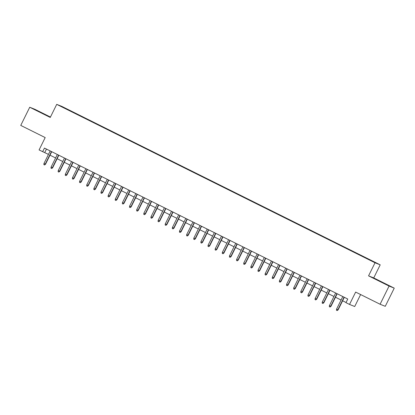 <?xml version="1.0" encoding="UTF-8"?>
<svg xmlns="http://www.w3.org/2000/svg" width="415" height="415" viewBox="0 0 415 415"><rect width="100%" height="100%" fill="white"/><g stroke="black" fill="none" stroke-linecap="round" stroke-linejoin="round"><path stroke-width="0.62" d="M62.779 107.34L65.554 108.668L62.779 107.34M50.448 117.046L34.907 109.311L29.735 107.236L20.75 125.413L45.194 137.578L39.083 149.94L48.467 154.406M380.202 264.837L61.892 106.432L56.72 104.357L375.03 262.762L380.202 264.837L373.733 277.925L368.562 275.851L389.078 286.06L394.25 288.14L373.733 277.925M394.25 288.14L385.265 306.317L380.093 304.242L355.65 292.077L349.539 304.439L354.711 306.514L360.625 294.551M389.078 286.06L380.093 304.242M349.539 304.439L345.97 302.665L347.77 299.028L44.452 148.077L42.652 151.714M371.337 260.807L367.078 258.737L371.3 260.869M68.926 110.38L364.868 257.653L373.697 261.953L375.824 262.804L368.951 259.292L72.054 111.542L70.913 111.365M68.952 110.297L63.225 107.241L71.074 111.147M368.562 275.851L375.03 262.762M29.735 107.236L50.251 117.445L56.72 104.357M49.992 155.169L55.6 157.959M57.13 158.717L62.738 161.508M64.268 162.27L69.876 165.061M71.401 165.824L77.014 168.615M78.539 169.372L84.152 172.163M85.677 172.925L91.284 175.716M92.815 176.474L98.422 179.27M99.948 180.027L105.56 182.818M107.086 183.58L112.698 186.371M114.224 187.129L119.836 189.925M121.362 190.682L126.969 193.473M128.5 194.236L134.107 197.026M135.632 197.784L141.245 200.58M142.77 201.337L148.383 204.128M149.908 204.891L155.521 207.682M157.046 208.439L162.654 211.235M164.184 211.992L169.792 214.783M171.317 215.546L176.93 218.337M178.455 219.094L184.068 221.89M185.593 222.648L191.201 225.438M192.731 226.201L198.339 228.992M199.869 229.749L205.477 232.545M207.002 233.303L212.615 236.094M214.14 236.856L219.753 239.647M221.278 240.404L226.886 243.2M228.416 243.958L234.024 246.749M235.554 247.511L241.162 250.302M242.687 251.059L248.3 253.856M249.825 254.613L255.438 257.404M256.963 258.166L262.571 260.957M264.101 261.715L269.709 264.511M271.239 265.268L276.846 268.059M278.372 268.821L283.985 271.612M285.51 272.37L291.123 275.166M292.648 275.923L298.255 278.714M299.786 279.477L305.393 282.267M306.918 283.025L312.531 285.821M314.056 286.578L319.669 289.369M321.194 290.132L326.807 292.923M328.332 293.68L333.94 296.476M335.47 297.233L341.078 300.024M342.603 300.787L346.053 302.499M46.464 149.084L44.747 152.559M71.899 111.858L72.054 111.542M383.942 283.108L374.719 278.745L383.87 283.258M33.931 109.15L49.266 116.631L33.931 109.15M344.082 297.192L337.867 309.761L338.121 309.86L337.172 310.586L337.867 309.761L336.581 309.123L342.795 296.554M338.121 309.86L344.32 297.311M337.172 310.586L336.456 310.233L336.581 309.123M385.385 284.083L379.139 280.997M377.002 279.907L387.651 285.188M44.597 114.488L38.351 111.402M36.214 110.312L46.864 115.593M336.944 293.638L330.729 306.208L330.983 306.312L330.034 307.038L330.729 306.208L329.448 305.57L335.657 293M330.983 306.312L337.188 293.758M330.034 307.038L329.318 306.68L329.448 305.57M329.806 290.085L323.596 302.66L323.845 302.758L322.896 303.484L323.596 302.66L322.31 302.016L328.524 289.447M323.845 302.758L330.05 290.21M322.896 303.484L322.185 303.126L322.31 302.016M322.668 286.537L316.458 299.106L316.707 299.21L315.758 299.931L316.458 299.106L315.172 298.468L321.386 285.899M316.707 299.21L322.912 286.656M315.758 299.931L315.047 299.578L315.172 298.468M315.535 282.983L309.32 295.553L309.569 295.656L308.625 296.383L309.32 295.553L308.034 294.915L314.248 282.345M309.569 295.656L315.774 283.103M308.625 296.383L307.909 296.025L308.034 294.915M308.397 279.43L302.182 292.004L302.436 292.103L301.487 292.829L302.182 292.004L300.901 291.361L307.11 278.792M302.436 292.103L308.636 279.554M301.487 292.829L300.771 292.471L300.901 291.361M301.259 275.882L295.044 288.451L295.298 288.555L294.349 289.276L295.044 288.451L293.763 287.813L299.972 275.244M295.298 288.555L301.503 276.001M294.349 289.276L293.633 288.923L293.763 287.813M294.121 272.328L287.911 284.898L288.16 285.001L287.211 285.728L287.911 284.898L286.625 284.259L292.84 271.69M288.16 285.001L294.365 272.448M287.211 285.728L286.5 285.37L286.625 284.259M286.983 268.775L280.773 281.349L281.022 281.448L280.073 282.174L280.773 281.349L279.487 280.706L285.702 268.137M281.022 281.448L287.227 268.899M280.073 282.174L279.362 281.816L279.487 280.706M279.85 265.226L273.635 277.796L273.884 277.9L272.94 278.621L273.635 277.796L272.349 277.158L278.564 264.588M273.884 277.9L280.089 265.346M272.94 278.621L272.224 278.268L272.349 277.158M272.712 261.673L266.497 274.242L266.752 274.346L265.802 275.072L266.497 274.242L265.216 273.604L271.426 261.035M266.752 274.346L272.951 261.792M265.802 275.072L265.086 274.714L265.216 273.604M265.574 258.12L259.359 270.694L259.614 270.793L258.664 271.519L259.359 270.694L258.078 270.051L264.288 257.482M259.614 270.793L265.818 258.244M258.664 271.519L257.954 271.161L258.078 270.051M258.436 254.571L252.227 267.141L252.476 267.244L251.526 267.966L252.227 267.141L250.94 266.503L257.155 253.933M252.476 267.244L258.68 254.691M251.526 267.966L250.816 267.613L250.94 266.503M251.298 251.018L245.089 263.587L245.338 263.691L244.394 264.417L245.089 263.587L243.802 262.949L250.017 250.38M245.338 263.691L251.542 251.137M244.394 264.417L243.678 264.059L243.802 262.949M244.165 247.465L237.951 260.039L238.205 260.138L237.256 260.864L237.951 260.039L236.664 259.396L242.879 246.826M238.205 260.138L244.404 247.589M237.256 260.864L236.54 260.506L236.664 259.396M237.027 243.916L230.813 256.486L231.067 256.589L230.118 257.31L230.813 256.486L229.531 255.848L235.741 243.278M231.067 256.589L237.271 244.036M230.118 257.31L229.402 256.958L229.531 255.848M229.889 240.363L223.675 252.932L223.929 253.036L222.98 253.762L223.675 252.932L222.393 252.294L228.603 239.725M223.929 253.036L230.133 240.482M222.98 253.762L222.269 253.404L222.393 252.294M222.751 236.815L216.542 249.384L216.791 249.482L215.841 250.209L216.542 249.384L215.255 248.746L221.47 236.171M216.791 249.482L222.995 236.934M215.841 250.209L215.131 249.851L215.255 248.746M215.618 233.261L209.404 245.83L209.653 245.934L208.709 246.655L209.404 245.83L208.117 245.192L214.332 232.623M209.653 245.934L215.857 233.38M208.709 246.655L207.993 246.303L208.117 245.192M208.48 229.708L202.266 242.277L202.52 242.381L201.571 243.107L202.266 242.277L200.979 241.639L207.194 229.07M202.52 242.381L208.719 229.827M201.571 243.107L200.855 242.749L200.979 241.639M201.342 226.159L195.128 238.729L195.382 238.827L194.433 239.554L195.128 238.729L193.847 238.091L200.056 225.516M195.382 238.827L201.586 226.279M194.433 239.554L193.717 239.196L193.847 238.091M194.204 222.606L187.99 235.175L188.244 235.279L187.295 236L187.99 235.175L186.709 234.537L192.918 221.968M188.244 235.279L194.448 222.725M187.295 236L186.584 235.647L186.709 234.537M187.066 219.053L180.857 231.622L181.106 231.726L180.157 232.452L180.857 231.622L179.571 230.984L185.785 218.415M181.106 231.726L187.31 219.172M180.157 232.452L179.446 232.094L179.571 230.984M179.934 215.504L173.719 228.074L173.968 228.172L173.024 228.898L173.719 228.074L172.433 227.436L178.647 214.861M173.968 228.172L180.172 215.624M173.024 228.898L172.308 228.541L172.433 227.436M172.796 211.951L166.581 224.52L166.835 224.624L165.886 225.345L166.581 224.52L165.294 223.882L171.509 211.313M166.835 224.624L173.034 212.07M165.886 225.345L165.17 224.992L165.294 223.882M165.658 208.397L159.443 220.967L159.697 221.071L158.748 221.797L159.443 220.967L158.162 220.329L164.371 207.759M159.697 221.071L165.901 208.517M158.748 221.797L158.032 221.439L158.162 220.329M158.52 204.849L152.31 217.419L152.559 217.517L151.61 218.243L152.31 217.419L151.024 216.78L157.238 204.206M152.559 217.517L158.763 204.969M151.61 218.243L150.899 217.885L151.024 216.78M151.382 201.296L145.172 213.865L145.421 213.969L144.472 214.69L145.172 213.865L143.886 213.227L150.1 200.658M145.421 213.969L151.625 201.415M144.472 214.69L143.761 214.337L143.886 213.227M144.249 197.742L138.034 210.312L138.283 210.415L137.339 211.142L138.034 210.312L136.748 209.674L142.962 197.104M138.283 210.415L144.487 197.862M137.339 211.142L136.623 210.784L136.748 209.674M137.111 194.194L130.896 206.763L131.15 206.862L130.201 207.588L130.896 206.763L129.615 206.125L135.824 193.551M131.15 206.862L137.349 194.313M130.201 207.588L129.485 207.23L129.615 206.125M129.973 190.641L123.758 203.21L124.012 203.314L123.063 204.035L123.758 203.21L122.477 202.572L128.686 190.003M124.012 203.314L130.217 190.76M123.063 204.035L122.347 203.682L122.477 202.572M122.835 187.087L116.625 199.657L116.874 199.76L115.925 200.487L116.625 199.657L115.339 199.018L121.554 186.449M116.874 199.76L123.079 187.207M115.925 200.487L115.214 200.129L115.339 199.018M115.697 183.539L109.487 196.108L109.736 196.207L108.787 196.933L109.487 196.108L108.201 195.47L114.416 182.896M109.736 196.207L115.941 183.658M108.787 196.933L108.076 196.58L108.201 195.47M108.564 179.986L102.349 192.555L102.598 192.659L101.654 193.38L102.349 192.555L101.063 191.917L107.278 179.347M102.598 192.659L108.803 180.105M101.654 193.38L100.938 193.027L101.063 191.917M101.426 176.432L95.211 189.001L95.466 189.105L94.516 189.831L95.211 189.001L93.93 188.363L100.139 175.794M95.466 189.105L101.665 176.551M94.516 189.831L93.8 189.473L93.93 188.363M94.288 172.884L88.073 185.453L88.328 185.552L87.378 186.278L88.073 185.453L86.792 184.815L93.002 172.241M88.328 185.552L94.532 173.003M87.378 186.278L86.662 185.925L86.792 184.815M87.15 169.33L80.941 181.9L81.19 182.003L80.24 182.725L80.941 181.9L79.654 181.262L85.869 168.692M81.19 182.003L87.394 169.45M80.24 182.725L79.53 182.372L79.654 181.262M80.012 165.777L73.803 178.346L74.052 178.45L73.102 179.176L73.803 178.346L72.516 177.708L78.731 165.139M74.052 178.45L80.256 165.896M73.102 179.176L72.392 178.818L72.516 177.708M72.879 162.229L66.665 174.798L66.919 174.897L65.969 175.623L66.665 174.798L65.378 174.16L71.593 161.585M66.919 174.897L73.118 162.348M65.969 175.623L65.254 175.27L65.378 174.16M65.741 158.675L59.527 171.245L59.781 171.348L58.831 172.069L59.527 171.245L58.245 170.607L64.455 158.037M59.781 171.348L65.985 158.795M58.831 172.069L58.116 171.717L58.245 170.607M58.603 155.122L52.389 167.696L52.643 167.795L51.693 168.521L52.389 167.696L51.107 167.053L57.317 154.484M52.643 167.795L58.847 155.241M51.693 168.521L50.983 168.163L51.107 167.053M51.465 151.574L45.256 164.143L45.505 164.241L44.555 164.968L45.256 164.143L43.969 163.505L50.184 150.93M45.505 164.241L51.709 151.693M44.555 164.968L43.845 164.615L43.969 163.505"/></g></svg>
